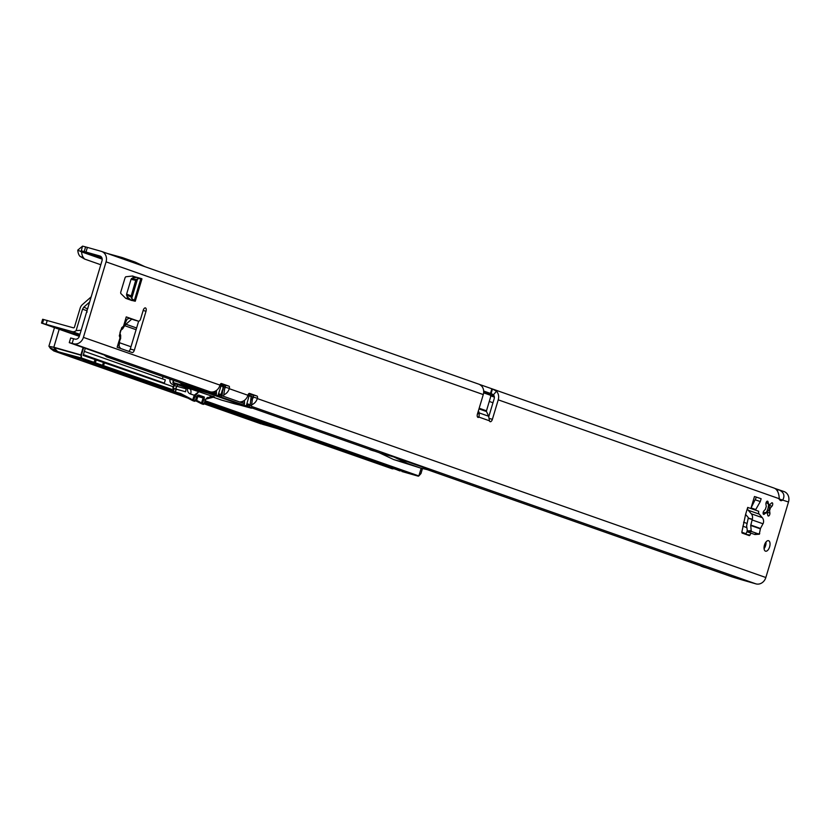 <?xml version="1.0" encoding="UTF-8"?>
<svg xmlns="http://www.w3.org/2000/svg" width="830" height="830" viewBox="0 0 830 830"><rect width="100%" height="100%" fill="white"/><g stroke="black" fill="none" stroke-linecap="round" stroke-linejoin="round"><path stroke-width="1.25" d="M769.742 504.713L771.423 503.084A1.982 0.986 -74.2 0 1 772.18 502.793A1.982 0.986 -74.2 0 1 772.211 502.804A1.982 0.986 -74.2 0 1 772.72 504.246A1.982 0.986 -74.2 0 1 771.942 506.227L770.302 508.074A4.461 2.231 -74.2 0 1 769.566 510.523L769.898 513.054A1.982 0.986 -74.2 0 1 769.462 515.139A1.982 0.986 -74.2 0 1 768.279 516.001A1.982 0.986 -74.2 0 1 767.771 515.274L767.293 512.888A4.461 2.231 -74.2 0 1 766.702 512.878A4.461 2.231 -74.2 0 1 766.08 512.463L764.409 514.092A1.982 0.986 -74.2 0 1 763.652 514.372A1.982 0.986 -74.2 0 1 763.102 512.961A1.982 0.986 -74.2 0 1 763.891 510.948L765.53 509.101A4.461 2.231 -74.2 0 1 766.266 506.653L765.934 504.111A1.982 0.986 -74.2 0 1 766.37 502.036A1.982 0.986 -74.2 0 1 767.553 501.164A1.982 0.986 -74.2 0 1 767.584 501.175A1.982 0.986 -74.2 0 1 768.061 501.901L768.539 504.287A4.461 2.231 -74.2 0 1 769.13 504.298A4.461 2.231 -74.2 0 1 769.192 504.318A4.461 2.231 -74.2 0 1 769.742 504.713L769.005 504.495A4.461 2.231 105.8 0 0 768.736 504.256M765.478 551.162A5.447 2.718 -74.2 0 1 764.451 545.113A5.447 2.718 -74.2 0 1 768.528 540.693A5.447 2.718 -74.2 0 1 768.611 540.724A5.447 2.718 -74.2 0 1 769.638 546.763A5.447 2.718 -74.2 0 1 765.561 551.182A5.447 2.718 -74.2 0 1 765.478 551.162M769.566 510.523L768.819 510.315A4.461 2.231 105.8 0 0 769.555 507.856L768.507 503.935M493.279 389.26L774.4 488.196C777.347 489.586 778.965 493.093 779.277 498.737A5.945 2.967 105.8 0 0 780.74 500.615A5.945 2.967 105.8 0 0 782.763 499.961C785.253 495.313 783.665 491.817 778.001 489.461L777.513 491.101M783.676 491.453A8.819 7.636 109.4 0 1 784.07 491.578L775.313 488.59M118.846 341.576L117.134 347.262L120.661 338.401L120.599 335.175A5.053 3.496 162.3 0 1 119.997 337.903L120.454 338.412M126.243 316.894L124.583 322.611L126.243 316.894L138.392 321.169A2.978 1.484 105.8 0 0 138.444 321.189A2.978 1.484 105.8 0 0 140.654 318.824L143.216 310.285A2.978 1.484 -74.2 0 1 145.426 307.909A2.978 1.484 -74.2 0 1 145.468 307.93A2.978 1.484 -74.2 0 1 146.018 311.271L134.346 350.167A2.978 1.484 -74.2 0 1 132.136 352.543A2.978 1.484 -74.2 0 1 132.095 352.522L120.609 348.486L119.043 346.255L119.613 341.887M218.653 396.055L216.007 395.267L218.612 396.221L219.162 393.887L221.081 394.499L220.614 395.308L220.49 394.343L221.071 394.541M81.226 251.023L82.554 246.126L77.781 250.1A19.816 9.877 -65 0 0 79.919 256.263L84.65 259.074L100.803 264.76M101.706 257.466L93.842 255.235L94.049 256.273L102.204 259.136M84.65 259.074L83.737 258.037A19.816 9.877 -65 0 1 81.599 251.884L94.049 256.273L102.017 258.161M132.561 276.006L125.755 276.774L125.123 277.573L120.672 292.399L120.755 293.447L125.755 298.344L131.856 300.512M133.225 277.677L133.557 276.577L135.124 276.909L132.582 276.006M751.067 507.908L755.746 509.547L760.29 501.569L761.141 498.726L754.48 496.516L751.067 507.908L756.462 497.077M745.714 534.344L750.04 535.06L750.891 533.119M750.04 535.06L749.365 535.63L742.072 533.057L741.833 532.175L745.599 514.413L748.048 517.256A0.996 0.861 109.4 0 1 748.245 518.086L752.302 519.238A5.852 5.063 -70.6 0 0 751.264 513.78L748.214 510.232A2.978 2.573 109.4 0 1 747.706 507.41L745.599 514.413M117.134 347.262L120.609 348.486M477.343 416.65L479.003 417.117A2.978 1.484 -74.2 0 1 478.018 417.417A2.978 1.484 -74.2 0 1 477.426 414.066L483.278 394.582A8.819 7.636 109.4 0 0 481.556 385.96L479.522 384.415L101.644 251.459A8.819 7.636 -70.6 0 0 101.25 251.334L87.378 247.402L85.978 252.05L84.193 251.573A19.816 0.54 16.7 0 0 81.164 250.774L81.599 251.884L77.781 250.1M221.465 383.522A1.982 0.986 -74.2 0 1 221.486 383.533L221.434 383.522A1.982 0.986 -74.2 0 0 219.981 385.11L83.405 337.385L106.064 261.855A8.819 7.636 -70.6 0 0 101.644 251.459M221.486 383.533L228.966 386.168A1.982 0.986 -74.2 0 1 229.329 388.399L229.246 388.699A8.819 7.636 -70.6 0 1 223.82 394.821M239.434 401.886A8.819 7.636 109.4 0 0 247.942 395.277L248.035 394.976A1.982 0.986 -74.2 0 1 249.508 393.399A1.982 0.986 -74.2 0 1 249.54 393.399L257.01 396.035A1.982 0.986 -74.2 0 1 257.383 398.265L257.29 398.566A8.819 7.636 -70.6 0 1 251.666 404.76M731.676 576.736L732.371 576.985A19.816 0.54 -163.3 0 0 743.389 580.295L755.954 583.874A8.819 7.636 -70.6 0 0 765.841 577.514L788.5 501.984A8.819 7.636 109.4 0 0 784.07 491.578M488.818 416.577L494.182 398.701A3.963 3.434 -70.6 0 0 493.414 394.831L496.516 391.231A8.819 7.636 -70.6 0 1 498.228 399.842L492.387 419.326A2.978 1.484 -74.2 0 1 490.177 421.692A2.978 1.484 -74.2 0 1 489.451 420.8L488.663 416.245A2.978 0.996 -122.8 0 1 488.631 416.162L486.505 411.535A0.996 0.861 -70.6 0 1 486.473 410.798L490.499 397.352A1.982 0.986 105.8 0 0 490.136 395.122L483.631 392.839M766.215 502.358L768.539 504.287A8.425 4.202 -74.2 0 1 766.173 512.567M131.929 276.058L133.537 276.629M745.994 533.918L747.125 531.314M765.966 542.042A5.447 2.718 -74.2 0 1 764.077 548.692M138.641 321.22L130.3 349.025A2.978 1.484 -74.2 0 1 128.692 351.329M129.034 318.16L134.346 320.027A2.978 1.484 105.8 0 0 134.398 320.038A2.978 1.484 105.8 0 0 134.439 320.048M248.99 393.493L252.963 394.893A1.982 0.986 -74.2 0 1 253.326 397.114L253.243 397.425A3.963 3.434 -70.6 0 1 252.496 398.877M220.946 383.626L224.92 385.016A1.982 0.986 -74.2 0 1 225.283 387.247L224.847 387.434M106.811 355.894L106.551 356.776L118.721 360.085L69.274 342.645L72.169 343.371L73.559 338.713L74.918 339.096A3.963 3.434 109.4 0 0 79.358 336.243L102.017 260.713A3.963 3.434 -70.6 0 0 100.025 256.034A3.963 3.434 -70.6 0 0 99.849 255.982L85.978 252.05M73.559 338.713L70.664 337.997L69.274 342.645M121.771 327.58L123.483 326.283L124.583 322.611L125.309 322.912L124.261 326.387L123.483 326.283A5.053 3.652 52.9 0 1 122.321 329.126A5.053 3.652 52.9 0 1 122.311 329.126L120.609 330.423A5.053 3.652 -127.1 0 0 121.771 327.58L119.313 335.766L119.997 337.903L118.887 341.587M184.986 384.373L106.302 356.693L184.851 384.332M106.551 356.776L104.341 355.074M216.049 395.122L218.684 395.91M185.474 384.508L190.412 385.94M380.057 453.014L252.393 408.09L380.545 453.19M393.845 456.977L407.655 463.514L420.52 468.037L435.252 471.544L393.845 456.977L380.887 453.305M72.169 343.371L73.517 343.755A8.819 7.636 109.4 0 0 83.405 337.385M788.5 501.984L778.716 498.82M219.898 385.411A8.819 7.636 109.4 0 1 211.007 391.978M224.681 388.689A3.963 3.434 -70.6 0 0 225.189 387.558M129.698 318.118L127.052 319.197L125.309 322.912M120.599 335.175L119.914 333.038A5.053 3.496 162.3 0 1 119.313 335.766M477.395 414.191L479.315 412.956L488.663 416.245M489.451 420.8L479.003 417.117L479.315 412.956A2.978 0.996 -122.8 0 0 479.284 412.873L477.426 414.066M478.381 410.902L479.284 412.873M379.258 452.744L393.617 459.54L420.52 468.037M407.655 463.514L393.617 459.54M779.256 498.363L778.924 495.313M493.414 394.831L491.889 393.928M491.619 393.825L491.08 393.638L492.47 388.99L496.516 391.231M493.134 389.208L491.868 388.782L490.478 393.441L491.08 393.638M489.275 401.45L492.968 402.747M93.863 255.246L81.164 250.774L81.599 251.884M82.554 246.126A19.816 0.54 16.7 0 1 85.594 246.915L87.378 247.402M483.672 391.044L490.478 393.441M479.792 384.539L491.868 388.782M766.08 512.463L763.123 512.795M766.349 512.712A4.461 2.231 105.8 0 0 766.547 512.681L767.293 512.888M765.716 513.231L768.819 510.315M770.302 508.074L769.555 507.856M112.309 255.204L122.425 257.611L107.35 253.461M122.425 257.611L135.29 262.145L144.783 266.638M752.302 519.238L750.725 525.452L751.192 530.598L751.638 531.522L759.263 534.209L760.477 528.461L763.33 523.118A5.852 5.063 -70.6 0 0 762.293 517.661L759.243 514.123A2.978 2.573 109.4 0 1 758.734 511.29L747.706 507.41M751.638 531.522L747.519 531.926L754.812 534.499L759.73 533.607M747.519 531.926L746.616 525.867L748.245 518.086M755.279 533.898L754.812 534.499L755.279 533.898M760.29 501.569L755.611 499.93M141.276 278.558L137.137 277.407L141.183 278.548L137.427 278.807L135.705 280.343L131.047 279.347L132.758 277.811L137.137 277.407L141.972 278.849L135.259 301.238L131.887 300.439M135.124 276.909L137.116 277.407M135.705 280.343L130.933 296.818L131.69 298.499L135.259 301.238M128.401 299.298L130.611 299.848L127.104 296.663L126.606 294.142L131.057 295.822M131.047 279.347L126.606 294.142M179.56 394.426L181.791 395.09L179.56 394.426M180.473 394.665L179.56 394.375L180.473 394.665M173.667 380.399L173.283 382.589L215.79 395.142L216.443 393.804L216.018 392.787L216.225 393.711L214.067 393.482L182.403 384.145A6.443 5.582 109.4 0 1 180.037 382.64M221.454 400.06A0.789 0.685 -70.6 0 0 221.486 400.07L211.235 396.47L221.517 400.091L251.231 408.163L245.701 406.337L246.655 406.088L247.205 403.754L249.737 404.656L249.332 405.372L247.548 404.594L247.143 406.264L251.791 407.8L252.071 406.856L251.345 405.86L249.332 405.372L250.11 405.642L251.137 396.522L247.89 395.433M220.832 395.37L222.347 389.996L221.081 394.499L221.693 394.79L221.288 395.505L219.504 394.717L219.099 396.398L243.833 405.009L244.487 403.671L244.072 402.654L244.269 403.588L221.288 395.505L222.056 395.765L223.083 386.656L219.846 385.566M242.485 402.955L242.723 401.315M220.759 385.421L223.218 386.23L220.759 385.421M251.314 396.107L248.014 395.007L251.262 396.097L251.044 400.008M204.222 398.504A5.945 5.146 -70.6 0 0 203.744 399.614L202.53 403.266L201.503 402.924L201.503 403.754L196.648 401.201L196.648 400.361L201.503 402.924L202.717 399.261A6.744 5.841 109.4 0 1 203.257 398.016L204.222 398.504L204.325 397.031A0.789 0.685 109.4 0 1 203.62 397.269L203.257 398.016L197.81 396.47L196.648 400.361L195.693 399.77L196.046 398.597M204.325 397.031L198.526 394.987L196.969 395.879M192.695 400.641L180.764 394.364L180.67 393.493L192.716 399.832L193.929 396.169A6.744 5.841 109.4 0 1 194.376 395.101L199.034 391.542L195.351 395.578A5.945 5.146 -70.6 0 0 194.957 396.522L196.451 397.041A5.945 5.146 109.4 0 1 196.928 395.941M202.717 399.261L205.238 400.133A5.945 5.146 109.4 0 1 205.632 399.189L214.368 396.937L213.424 396.688M245.701 406.337L242.609 405.248L243.149 404.853M242.817 405.279L208.112 393.171L173.377 383.149L213.933 396.813M223.602 396.315L224.878 387.216L223.509 386.739L223 390.131M185.567 391.781L186.138 388.834L185.567 391.781L176.261 389.146L175.41 391.999L180.67 393.493L180.764 394.364M173.512 391.49L175.203 391.936L176.053 389.094L174.165 388.596L173.512 391.49A0.789 0.602 104.9 0 0 173.864 392.445L173.74 392.445A0.789 0.685 109.4 0 1 173.657 392.414L173.045 391.449L173.698 388.492M214.939 391.335L214.617 393.15M220.106 395.142L219.504 397.051M248.149 405.009L247.548 406.918M214.597 393.13L214.213 391.625M221.693 394.79L221.932 395.402M249.737 404.656L249.975 405.268M224.359 386.624L223.26 386.24M214.763 392.59L212.428 391.999M251.49 405.569L252.694 396.999L251.282 396.107M219.068 396.916L218.612 396.221L218.072 396.615M219.504 394.717L219.162 393.887M247.112 406.793L246.655 406.088L246.116 406.482M247.548 404.594L247.205 403.754M193.929 396.169L194.957 396.522L193.743 400.174L195.237 400.703L197.81 395.225A0.789 0.685 109.4 0 0 198.526 394.987M194.687 400.288L201.534 403.764A0.789 0.685 -70.6 0 0 202.53 403.266L204.024 403.795L205.238 400.143M182.019 395.35A0.789 0.685 -70.6 0 0 182.05 395.37L182.081 395.381A0.789 0.685 -70.6 0 1 182.05 395.37L173.698 392.424M178.979 394.177L178.097 393.918L178.979 394.177M205.632 399.189L205.736 399.209C209.834 396.47 212.646 395.682 214.171 396.875M173.864 392.445L175.555 392.891L175.203 391.936A0.789 0.602 104.9 0 0 175.555 392.891L180.753 394.364L192.716 400.662A0.789 0.789 0 0 0 192.819 400.703A0.789 0.685 109.4 0 0 193.743 400.174L192.716 399.832L192.747 400.672A0.789 0.685 109.4 0 0 192.819 400.703L194.324 401.232A0.789 0.685 109.4 0 1 194.241 401.201L192.902 400.724M189.707 388.897A0.789 0.685 -70.6 0 0 189.748 388.907A4.555 2.272 -74.2 0 1 190.62 394.043L195.351 395.578M248.533 404.21L248.658 405.185L249.114 404.407L248.533 404.21M248.876 405.248L249.114 404.407M173.947 385.494L186.138 388.834M173.688 388.554L185.277 391.687M79.587 335.465L66.763 331.461L79.68 335.175M57.063 327.933L66.11 330.579L57.063 327.933M81.153 330.247L76.09 330.662A4.959 4.295 109.4 0 1 72.22 331.616L41.5 323.057L79.317 336.368M91.175 296.86L82.44 304.548A6.941 6.007 -70.6 0 0 80.157 308.148L74.472 327.113A0.996 0.861 109.4 0 1 73.362 327.819L42.641 319.26L41.5 323.057M76.09 330.662L82.533 309.196L86.745 310.638L87.907 308.2M82.533 309.196L83.83 307.142L89.619 302.058M369.288 449.238A2.978 2.573 -70.6 0 0 370.221 449.767L373.158 450.597M375.025 451.25L372.099 450.42A2.978 2.573 109.4 0 1 371.83 450.327M706.423 567.865L703.498 567.035A2.978 2.573 109.4 0 1 703.238 566.942M700.696 565.842A2.978 2.573 -70.6 0 0 701.63 566.371L704.556 567.201M136.099 329.697L124.5 325.619M746.077 533.732L741.823 532.227M87.098 312.111L86.745 310.638M52.134 348.901L53.867 350.976L187.974 398.161M73.31 356.184L80.396 358.436L73.31 356.184M180.297 394.748L183.44 395.806M85.283 348.32L83.145 355.427L173.283 386.759M173.283 390.349L103.377 365.75L81.465 358.425L53.867 350.976L52.29 349.534C49.074 347.812 50.277 348.04 55.89 350.229L56.035 350.312M195.237 400.703A0.789 0.685 109.4 0 1 194.324 401.232A0.789 0.789 0 0 0 195.33 400.734L196.762 401.253M201.69 403.826L203.028 404.293A0.789 0.685 -70.6 0 0 204.024 403.795L261.284 423.964M401.793 471.471L418.247 476.171L420.976 473.557L422.491 468.504M229.371 411.784L216.806 408.101L229.391 411.711M227.078 411.483L235.087 414.077L227.13 411.317M235.793 414.544L243.792 417.148L235.834 414.377M226.715 410.746L212.605 406.617L226.715 410.746M214.783 406.939L207.002 404.646L214.783 406.939M204.232 403.494L221.703 408.983L204.253 403.421M256.128 422.128L250.525 420.156L256.211 421.868M163.064 376.664L162.4 378.854M419.409 475.393L418.476 476.14M206.587 398.099L207.293 398.348L207.583 397.363M174.622 384.363A4.461 3.86 109.4 0 1 172.391 384.342A4.461 3.86 109.4 0 1 170.14 379.154M84.359 351.391L165.326 379.881L164.35 383.107A2.978 2.573 -70.6 0 0 164.247 383.574M50.194 346.535L53.909 347.262L50.215 346.826M74.493 356.755L78.01 357.657L74.493 356.755M262.581 424.244L277.054 428.477L392.31 468.763M271.586 426.786L264.957 424.97M271.348 426.796L277.054 428.477M205.02 401.139L418.642 475.86L205.145 400.745M83.332 359.546L76.557 357.865A28.438 0.768 -163.3 0 0 71.287 356.516L64.491 354.4A36.167 0.975 16.7 0 1 71.162 356.091L88.934 361.517L172.931 391.065M88.737 361.05L173.107 391.138L86.196 360.604M52.29 349.534L52.892 349.409M53.909 347.262L81.402 355.064L81.465 358.425L80.852 355.188L53.888 347.552L57.727 351.661L81.9 358.135L173.377 389.934M421.204 468.203L418.839 475.922L420.976 473.557M768.061 501.901L766.733 501.528M771.942 506.227L768.829 505.346M146.018 311.271L143.165 310.462M106.064 261.855L483.278 394.582M247.942 395.277L229.246 388.699M765.841 577.514L257.29 398.566M498.228 399.842L779.277 498.737M483.672 392.403L494.161 396.097M490.613 395.806L494.369 397.124M732.371 576.985L427.429 469.687M107.371 357.004L107.61 356.184M755.954 583.874L252.683 406.793M208.185 391.138L73.517 343.755M492.387 419.326L489.347 418.465M257.383 398.265L253.326 397.114M229.329 388.399L225.283 387.247M138.392 321.169L134.346 320.027M134.346 350.167L130.3 349.025M257.01 396.035L252.963 394.893M228.966 386.168L224.92 385.016M478.983 408.889L486.505 411.535M479.18 408.236L486.473 410.798M79.919 256.263L83.737 258.037M85.594 246.915L84.193 251.573M764.409 514.092L763.164 513.739M769.898 513.054L766.785 512.183M748.214 510.232L759.243 514.123M751.264 513.78L762.293 517.661M752.136 519.954L763.029 523.782M750.766 525.037L760.477 528.461M750.725 525.452L760.353 528.845M747.073 531.013L751.192 530.598M752.25 519.466L748.193 518.314M134.585 300.958L130.528 299.806M140.893 278.579L134.263 300.688M137.604 278.776L131.69 298.499M137.427 278.807L131.565 298.344M134.616 276.774L134.377 277.573M128.276 297.908L127.913 299.122M130.435 299.744L134.481 300.896M131.472 278.486L136.13 279.482M130.933 296.818L126.471 295.138M242.972 405.372L243.522 405.019M221.039 385.992L217.657 396.47M215.478 395.153L214.929 395.505M173.74 392.445L182.081 395.381M212.895 394.675L214.057 392.746M248.896 407.333L249.872 405.559M220.842 397.466L221.828 395.692M244.03 403.505L244.394 400.371M216.557 390.349L216.298 391.501M244.03 405.165L246.261 405.953L249.083 395.858M244.601 400.216L244.342 401.367M185.277 386.51L185.837 384.612L188.016 385.245M175.234 383.802L174.819 385.67M176.915 386.23L177.413 384.57M182.403 384.145L213.466 392.777L188.026 385.245L187.456 387.143M213.507 392.787L214.067 393.482M252.694 407.115L251.583 406.181L252.694 407.115L252.403 408.059L251.231 408.163M181.5 383.159A5.945 5.146 -70.6 0 0 182.507 383.668A5.945 5.146 -70.6 0 0 182.766 383.74M172.941 382.184L173.501 380.337M190.62 394.043A5.354 4.638 109.4 0 1 187.57 388.139M177.61 384.643L177.122 386.282M197.416 395.495L203.62 397.269L197.862 395.246M233.427 403.463L221.486 400.07A0.789 0.685 -70.6 0 0 221.517 400.091L221.537 400.091M173.283 382.589L173.377 383.149A0.789 0.685 109.4 0 1 173.335 383.138L189.748 388.907A0.789 0.685 -70.6 0 0 189.78 388.917L189.914 388.201M173.117 382.236L173.335 383.138A0.789 0.685 109.4 0 1 172.941 382.205L173.439 380.316M215.987 393.638L216.35 390.505M251.739 406.742L251.5 405.517M215.24 395.495L215.779 395.184M243.283 405.362L243.823 405.05M208.112 393.171L208.672 391.272M252.683 397.062L251.49 406.15M182.507 383.668L185.837 384.612M215.105 394.987L216.018 395.225L216.443 393.804L216.412 390.453M235.295 403.971L252.403 408.059M195.33 400.734L196.451 397.051M196.918 396.201L197.81 396.47L197.665 395.588A0.789 0.685 -70.6 0 0 197.312 395.588M201.503 403.754A0.789 0.789 0 0 0 201.607 403.795L203.111 404.324A0.789 0.789 0 0 0 204.118 403.826L204.024 403.795M175.887 389.031L176.749 386.178M175.69 388.969L176.541 386.126M173.294 388.336L174.155 385.494M72.22 331.616L79.929 334.334M223.478 384.84L225.335 385.494M248.71 393.721L253.378 395.36M83.83 307.142L87.316 308.802M119.406 342.697L130.974 346.764M136.608 327.995L125.942 324.24L131.763 319.114M124.967 325.775A2.978 2.573 109.4 0 1 125.942 324.24L125.008 323.908M743.576 522.226L746.834 523.367L743.576 522.215M742.871 526.21L746.772 527.579M41.946 323.181L43.087 319.384M42.538 323.285L43.668 319.498M46.117 324.229L47.248 320.432M703.498 567.035L701.63 566.371M370.221 449.767L372.099 450.42M54.22 350.654L61.026 352.709M252.756 396.999L253.316 397.155L252.756 396.989M248.056 394.883L251.117 396.045L248.056 394.883M222.17 385.898L222.284 384.373L220.707 383.813L223.716 385.348L220.448 384.124M104.673 362.617L103.377 365.75M128.65 376.218L138.195 379.58M103.532 362.243L102.464 365.449M96.249 360.002L95.18 363.208M93.8 362.762L95.097 359.639M83.602 347.729L81.402 355.064L80.883 354.898L83.083 347.552M59.169 329.271L53.753 347.511M173.024 391.532L82.907 359.836M141.494 381.178L118.171 372.587A499.868 13.519 16.7 0 1 147.294 382.827L141.93 380.908M415.342 475.341L394.385 468.089M402.882 470.911L415.467 474.936M385.431 464.81L364.474 457.558M364.38 457.932L371.964 460.079M355.51 454.29L334.168 447.339L355.78 454.332M355.8 454.342L334.563 447.038M310.638 438.499L289.296 431.548L310.908 438.551M310.928 438.551L289.691 431.247M280.727 427.969L259.769 420.717M268.266 423.539L280.851 427.575M250.816 417.449L229.858 410.196M237.359 412.707L229.754 410.56L237.349 412.707M220.894 406.918L204.792 401.824M221.185 406.97L204.906 401.471L221.164 406.97M391.262 467.767A1.982 1.712 109.4 0 1 390.007 467.944L392.434 468.794A1.982 1.712 -70.6 0 0 393.69 468.618M389.934 467.498L389.363 467.332L389.934 467.498A1.587 1.37 -70.6 0 0 390.536 467.508M204.481 402.747L389.436 467.778M398.286 470.237L204.688 402.114L398.473 469.905M398.358 470.309L400.133 470.973A1.982 1.712 -70.6 0 0 400.216 470.994L400.226 471.004M214.897 404.936L227.223 409.709L235.969 411.784M214.794 405.289L223.426 407.769L214.794 405.299M223.426 407.769L236.104 412.23M265.766 422.709L244.425 415.768L265.89 422.314M266.057 422.761L244.819 415.457M274.73 425.987L295.968 433.291M282.231 428.498L274.626 426.35L282.221 428.498M304.641 436.507L325.848 443.801M304.537 436.87L313.159 439.34L304.537 436.87M313.138 439.329L325.723 443.365M370.471 459.55L349.119 452.609L357.014 454.809M358.01 455.12L370.595 459.156M400.382 470.071L379.32 463.182L400.651 470.122M400.672 470.133L379.435 462.829M325.267 443.77L331.917 446.55L340.674 448.625M331.917 446.55L319.208 442.079L327.093 444.289M83.394 354.618L164.35 383.107M400.039 470.932A1.982 1.712 -70.6 0 0 400.133 470.973L397.695 470.112A1.982 1.712 109.4 0 1 397.269 469.873L397.695 470.112A1.982 1.712 109.4 0 0 397.788 470.143L397.695 470.029M204.616 402.353L388.399 467.456M407.706 472.602L409.823 473.349M213.258 404.189L215.375 404.926M228.219 409.449L230.335 410.196M243.18 414.71L245.286 415.457M258.14 419.98L260.247 420.717M273.091 425.24L275.207 425.987M288.052 430.5L290.158 431.247M303.012 435.771L305.118 436.507M317.963 441.031L320.079 441.768M332.923 446.291L335.03 447.038M347.884 451.551L349.99 452.298M362.835 456.822L364.951 457.558M377.795 462.082L379.901 462.829M392.756 467.342L394.862 468.089M401.803 471.471L402.374 471.668M392.445 468.794L393.731 468.628M205.612 401.668L212.75 404.002M220.562 406.928L227.71 409.273M235.523 412.188L242.671 414.533M250.484 417.459L257.622 419.793M265.434 422.719L272.582 425.064M280.395 427.979L287.543 430.324M295.356 433.239L302.494 435.584M310.306 438.51L317.454 440.844M332.955 446.872L332.415 446.115M340.227 449.03L347.365 451.375M355.188 454.301L362.326 456.635M370.139 459.561L377.287 461.905M400.06 470.081L407.198 472.426M385.099 464.821L392.237 467.166M317.994 441.612L316.967 441.29M319.602 441.768L327.103 444.289M407.738 473.183L406.71 472.872M392.787 467.923L391.75 467.601M377.826 462.663L376.789 462.341M349.513 452.298L357.014 454.819M362.866 457.392L361.839 457.081M347.915 452.132L346.878 451.811M303.043 436.341L302.006 436.03M288.083 431.081L287.045 430.76M273.122 425.821L272.095 425.5M258.172 420.561L257.134 420.239M243.211 415.291L242.173 414.979M228.25 410.03L227.223 409.709M223.395 407.748L236.125 412.23M213.3 404.77L212.262 404.449M392.102 468.763L277.033 428.467M262.322 424.244L264.946 424.97M71.162 356.091L86.185 360.604M113.368 371.155L147.252 382.433M57.778 351.588L65.591 353.881M732.019 576.871L427.346 469.666M138.444 321.189L134.398 320.038M119.914 333.038L120.609 330.423M124.261 326.387L122.311 329.126M754.906 534.51L759.357 534.219M127.395 297.099L126.897 298.769M243.117 405.351L244.062 405.102L244.487 403.671M244.466 403.66L244.466 400.319M224.391 386.635L223.239 386.23M233.427 403.453L235.305 403.982M194.77 400.33L196.648 401.201M174.788 383.647L174.362 385.545M205.736 399.209L204.118 403.826M172.837 388.233L173.698 385.39M703.363 566.994L701.495 566.33M370.097 449.725L371.964 450.379M64.667 354.078L71.172 356.101M223.426 386.303L223.716 385.348M54.479 327.632L48.918 346.172L50.423 348.444L53.805 350.955M313.159 439.34L325.868 443.811M402.903 470.911L415.612 475.393M364.37 457.921L371.975 460.079M358.031 455.131L370.74 459.602M268.287 423.549L280.997 428.021M113.378 371.155L112.714 370.595M51.118 348.31L57.882 351.744"/></g></svg>
